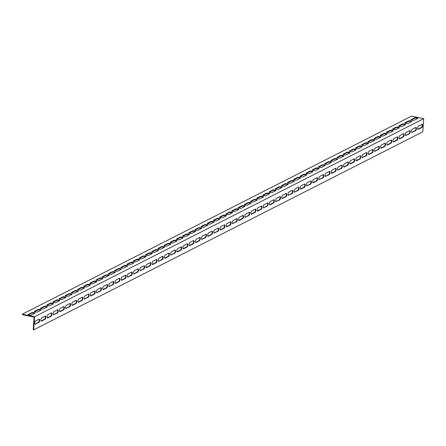 <?xml version="1.0" encoding="UTF-8"?>
<svg xmlns="http://www.w3.org/2000/svg" width="446" height="446" viewBox="0 0 446 446"><rect width="100%" height="100%" fill="white"/><g stroke="black" fill="none" stroke-linecap="round" stroke-linejoin="round"><path stroke-width="0.67" d="M34.035 317.781L34.08 317.128L22.3 314.675L22.333 314.185L411.463 116.144L423.7 118.692L422.802 131.815L33.673 329.856L33.216 329.761L34.035 317.781M41.578 321.081L41.138 320.992L44.516 319.258A1.717 0.714 101.8 0 0 45.325 317.775A1.717 0.714 101.8 0 0 45.185 316.08A1.717 0.714 -78.2 0 1 45.436 316.03A1.717 0.714 -78.2 0 1 45.832 317.585A1.717 0.714 -78.2 0 1 44.974 319.353L41.578 321.081A1.717 0.714 -78.2 0 1 41.339 321.126A1.717 0.714 -78.2 0 1 40.943 319.57A1.717 0.714 -78.2 0 1 41.801 317.803L45.197 316.075M53.933 314.798A1.717 0.714 -78.2 0 1 53.693 314.837A1.717 0.714 -78.2 0 1 53.297 313.282A1.717 0.714 -78.2 0 1 54.156 311.514L57.551 309.786A1.717 0.714 -78.2 0 1 57.79 309.747A1.717 0.714 -78.2 0 1 58.186 311.302A1.717 0.714 -78.2 0 1 57.328 313.07L53.492 314.703L56.871 312.969A1.717 0.714 101.8 0 0 57.673 311.486A1.717 0.714 101.8 0 0 57.54 309.792M66.287 308.509A1.717 0.714 -78.2 0 1 66.047 308.548A1.717 0.714 -78.2 0 1 65.651 306.993A1.717 0.714 -78.2 0 1 66.51 305.226L69.905 303.497A1.717 0.714 -78.2 0 1 70.145 303.458A1.717 0.714 -78.2 0 1 70.535 305.014A1.717 0.714 -78.2 0 1 69.682 306.781L65.846 308.42L69.225 306.686A1.717 0.714 101.8 0 0 70.028 305.203A1.717 0.714 101.8 0 0 69.894 303.503M78.189 302.12L81.573 300.398A1.717 0.714 101.8 0 0 82.382 298.915A1.717 0.714 101.8 0 0 82.248 297.214A1.717 0.714 -78.2 0 1 82.499 297.17A1.717 0.714 -78.2 0 1 82.889 298.725A1.717 0.714 -78.2 0 1 82.036 300.493L78.635 302.221A1.717 0.714 -78.2 0 1 78.401 302.26A1.717 0.714 -78.2 0 1 78.005 300.704A1.717 0.714 -78.2 0 1 78.864 298.943L82.259 297.209M90.99 295.938L90.549 295.843L93.928 294.109A1.717 0.714 101.8 0 0 94.736 292.626A1.717 0.714 101.8 0 0 94.602 290.931A1.717 0.714 -78.2 0 1 94.847 290.887A1.717 0.714 -78.2 0 1 95.243 292.442A1.717 0.714 -78.2 0 1 94.39 294.204L90.99 295.938A1.717 0.714 -78.2 0 1 90.755 295.977A1.717 0.714 -78.2 0 1 90.36 294.421A1.717 0.714 -78.2 0 1 91.213 292.654L94.613 290.926M102.898 289.549L106.282 287.826A1.717 0.714 101.8 0 0 107.09 286.338A1.717 0.714 101.8 0 0 106.956 284.643A1.717 0.714 -78.2 0 1 107.202 284.598A1.717 0.714 -78.2 0 1 107.597 286.154A1.717 0.714 -78.2 0 1 106.739 287.921L103.344 289.649A1.717 0.714 -78.2 0 1 103.104 289.688A1.717 0.714 -78.2 0 1 102.714 288.133A1.717 0.714 -78.2 0 1 103.567 286.365L106.968 284.637M115.698 283.361L115.258 283.271L118.636 281.538A1.717 0.714 101.8 0 0 119.444 280.055A1.717 0.714 101.8 0 0 119.305 278.354A1.717 0.714 -78.2 0 1 119.556 278.31A1.717 0.714 -78.2 0 1 119.952 279.865A1.717 0.714 -78.2 0 1 119.093 281.632L115.698 283.361A1.717 0.714 -78.2 0 1 115.458 283.4A1.717 0.714 -78.2 0 1 115.062 281.844A1.717 0.714 -78.2 0 1 115.921 280.077L119.316 278.349M127.601 276.972L130.99 275.249A1.717 0.714 101.8 0 0 131.799 273.766A1.717 0.714 101.8 0 0 131.659 272.071M140.406 270.789A1.717 0.714 -78.2 0 1 140.167 270.828A1.717 0.714 -78.2 0 1 139.771 269.272A1.717 0.714 -78.2 0 1 140.629 267.505L144.025 265.777A1.717 0.714 -78.2 0 1 144.264 265.738A1.717 0.714 -78.2 0 1 144.66 267.293A1.717 0.714 -78.2 0 1 143.802 269.061L139.966 270.694L143.344 268.96A1.717 0.714 101.8 0 0 144.147 267.477A1.717 0.714 101.8 0 0 144.013 265.783M152.309 264.4L155.693 262.677A1.717 0.714 101.8 0 0 156.501 261.194A1.717 0.714 101.8 0 0 156.368 259.494A1.717 0.714 -78.2 0 1 156.618 259.449A1.717 0.714 -78.2 0 1 157.009 261.005A1.717 0.714 -78.2 0 1 156.156 262.772L152.755 264.5A1.717 0.714 -78.2 0 1 152.521 264.539A1.717 0.714 -78.2 0 1 152.125 262.984A1.717 0.714 -78.2 0 1 152.984 261.217L156.379 259.488M165.109 258.212L164.669 258.123L168.047 256.389A1.717 0.714 101.8 0 0 168.856 254.906A1.717 0.714 101.8 0 0 168.722 253.211A1.717 0.714 -78.2 0 1 168.967 253.161A1.717 0.714 -78.2 0 1 169.363 254.716A1.717 0.714 -78.2 0 1 168.51 256.483L165.109 258.212A1.717 0.714 -78.2 0 1 164.875 258.256A1.717 0.714 -78.2 0 1 164.479 256.695A1.717 0.714 -78.2 0 1 165.332 254.934L168.733 253.205M177.017 251.823L180.401 250.1A1.717 0.714 101.8 0 0 181.21 248.617A1.717 0.714 101.8 0 0 181.076 246.922A1.717 0.714 -78.2 0 1 181.321 246.878A1.717 0.714 -78.2 0 1 181.717 248.433A1.717 0.714 -78.2 0 1 180.859 250.195L177.463 251.929A1.717 0.714 -78.2 0 1 177.224 251.968A1.717 0.714 -78.2 0 1 176.833 250.412A1.717 0.714 -78.2 0 1 177.686 248.645L181.087 246.917M189.818 245.64A1.717 0.714 -78.2 0 1 189.578 245.679A1.717 0.714 -78.2 0 1 189.188 244.124A1.717 0.714 -78.2 0 1 190.041 242.356L193.436 240.628A1.717 0.714 -78.2 0 1 193.675 240.589A1.717 0.714 -78.2 0 1 194.071 242.145A1.717 0.714 -78.2 0 1 193.213 243.912L189.818 245.64L189.377 245.545L192.756 243.817A1.717 0.714 101.8 0 0 193.564 242.329A1.717 0.714 101.8 0 0 193.425 240.634M202.172 239.351A1.717 0.714 -78.2 0 1 201.932 239.39A1.717 0.714 -78.2 0 1 201.536 237.835A1.717 0.714 -78.2 0 1 202.395 236.073L205.79 234.34A1.717 0.714 -78.2 0 1 206.03 234.301A1.717 0.714 -78.2 0 1 206.426 235.856A1.717 0.714 -78.2 0 1 205.567 237.623L201.731 239.262L205.11 237.528A1.717 0.714 101.8 0 0 205.918 236.045A1.717 0.714 101.8 0 0 205.779 234.345M214.074 232.963L217.464 231.24A1.717 0.714 101.8 0 0 218.267 229.757A1.717 0.714 101.8 0 0 218.133 228.062M226.875 226.78L226.44 226.685L229.818 224.957A1.717 0.714 101.8 0 0 230.621 223.468A1.717 0.714 101.8 0 0 230.487 221.774A1.717 0.714 -78.2 0 1 230.738 221.729A1.717 0.714 -78.2 0 1 231.128 223.284A1.717 0.714 -78.2 0 1 230.275 225.052L226.875 226.78A1.717 0.714 -78.2 0 1 226.64 226.819A1.717 0.714 -78.2 0 1 226.245 225.263A1.717 0.714 -78.2 0 1 227.103 223.496L230.498 221.768M238.783 220.391L242.167 218.668A1.717 0.714 101.8 0 0 242.975 217.185A1.717 0.714 101.8 0 0 242.841 215.485A1.717 0.714 -78.2 0 1 243.092 215.44A1.717 0.714 -78.2 0 1 243.483 216.996A1.717 0.714 -78.2 0 1 242.63 218.763L239.229 220.491A1.717 0.714 -78.2 0 1 238.995 220.53A1.717 0.714 -78.2 0 1 238.599 218.975A1.717 0.714 -78.2 0 1 239.452 217.208L242.853 215.479M251.137 214.102L254.521 212.38A1.717 0.714 101.8 0 0 255.329 210.897A1.717 0.714 101.8 0 0 255.196 209.202A1.717 0.714 -78.2 0 1 255.441 209.152A1.717 0.714 -78.2 0 1 255.837 210.707A1.717 0.714 -78.2 0 1 254.984 212.474L251.583 214.203A1.717 0.714 -78.2 0 1 251.343 214.247A1.717 0.714 -78.2 0 1 250.953 212.692A1.717 0.714 -78.2 0 1 251.806 210.925L255.207 209.196M263.491 207.819L266.875 206.091A1.717 0.714 101.8 0 0 267.684 204.608A1.717 0.714 101.8 0 0 267.55 202.913M276.291 201.631A1.717 0.714 -78.2 0 1 276.052 201.67A1.717 0.714 -78.2 0 1 275.656 200.115A1.717 0.714 -78.2 0 1 276.514 198.347L279.91 196.619A1.717 0.714 -78.2 0 1 280.149 196.58A1.717 0.714 -78.2 0 1 280.545 198.135A1.717 0.714 -78.2 0 1 279.687 199.903L275.851 201.542L279.229 199.808A1.717 0.714 101.8 0 0 280.038 198.325A1.717 0.714 101.8 0 0 279.898 196.625M288.194 195.242L291.584 193.519A1.717 0.714 101.8 0 0 292.386 192.036A1.717 0.714 101.8 0 0 292.253 190.336M301 189.059L300.559 188.965L303.938 187.231A1.717 0.714 101.8 0 0 304.741 185.748A1.717 0.714 101.8 0 0 304.607 184.053A1.717 0.714 -78.2 0 1 304.858 184.008A1.717 0.714 -78.2 0 1 305.248 185.564A1.717 0.714 -78.2 0 1 304.395 187.326L301 189.059A1.717 0.714 -78.2 0 1 300.76 189.098A1.717 0.714 -78.2 0 1 300.364 187.543A1.717 0.714 -78.2 0 1 301.223 185.776L304.618 184.047M313.348 182.771L312.908 182.676L316.286 180.948A1.717 0.714 101.8 0 0 317.095 179.459A1.717 0.714 101.8 0 0 316.961 177.764A1.717 0.714 -78.2 0 1 317.212 177.72A1.717 0.714 -78.2 0 1 317.602 179.275A1.717 0.714 -78.2 0 1 316.749 181.043L313.348 182.771A1.717 0.714 -78.2 0 1 313.114 182.81A1.717 0.714 -78.2 0 1 312.718 181.254A1.717 0.714 -78.2 0 1 313.577 179.487L316.972 177.759M325.257 176.382L328.641 174.659A1.717 0.714 101.8 0 0 329.449 173.176A1.717 0.714 101.8 0 0 329.315 171.476M338.057 170.194A1.717 0.714 -78.2 0 1 337.817 170.238A1.717 0.714 -78.2 0 1 337.427 168.683A1.717 0.714 -78.2 0 1 338.28 166.915L341.681 165.187A1.717 0.714 -78.2 0 1 341.915 165.143A1.717 0.714 -78.2 0 1 342.311 166.704A1.717 0.714 -78.2 0 1 341.452 168.465L337.616 170.104L340.995 168.371A1.717 0.714 101.8 0 0 341.803 166.888A1.717 0.714 101.8 0 0 341.669 165.193M350.411 163.911A1.717 0.714 -78.2 0 1 350.171 163.95A1.717 0.714 -78.2 0 1 349.775 162.394A1.717 0.714 -78.2 0 1 350.634 160.627L354.029 158.899A1.717 0.714 -78.2 0 1 354.269 158.86A1.717 0.714 -78.2 0 1 354.665 160.415A1.717 0.714 -78.2 0 1 353.806 162.182L350.411 163.911L349.971 163.816L353.349 162.088A1.717 0.714 101.8 0 0 354.157 160.599A1.717 0.714 101.8 0 0 354.018 158.904M362.765 157.622A1.717 0.714 -78.2 0 1 362.526 157.661A1.717 0.714 -78.2 0 1 362.13 156.106A1.717 0.714 -78.2 0 1 362.988 154.338L366.383 152.61A1.717 0.714 -78.2 0 1 366.623 152.571A1.717 0.714 -78.2 0 1 367.019 154.126A1.717 0.714 -78.2 0 1 366.16 155.894L362.325 157.533L365.703 155.799A1.717 0.714 101.8 0 0 366.506 154.316A1.717 0.714 101.8 0 0 366.372 152.616M374.668 151.233L378.057 149.51A1.717 0.714 101.8 0 0 378.86 148.027A1.717 0.714 101.8 0 0 378.726 146.333M387.468 145.05L387.028 144.956L390.406 143.222A1.717 0.714 101.8 0 0 391.214 141.739A1.717 0.714 101.8 0 0 391.081 140.044A1.717 0.714 -78.2 0 1 391.332 139.999A1.717 0.714 -78.2 0 1 391.722 141.555A1.717 0.714 -78.2 0 1 390.869 143.322L387.468 145.05A1.717 0.714 -78.2 0 1 387.234 145.089A1.717 0.714 -78.2 0 1 386.838 143.534A1.717 0.714 -78.2 0 1 387.697 141.767L391.092 140.038M399.376 138.661L402.76 136.939A1.717 0.714 101.8 0 0 403.569 135.456A1.717 0.714 101.8 0 0 403.435 133.755A1.717 0.714 -78.2 0 1 403.68 133.711A1.717 0.714 -78.2 0 1 404.076 135.266A1.717 0.714 -78.2 0 1 403.223 137.034L399.822 138.762A1.717 0.714 -78.2 0 1 399.588 138.801A1.717 0.714 -78.2 0 1 399.192 137.245A1.717 0.714 -78.2 0 1 400.045 135.478L403.446 133.75M412.176 132.473A1.717 0.714 -78.2 0 1 411.937 132.512A1.717 0.714 -78.2 0 1 411.547 130.957A1.717 0.714 -78.2 0 1 412.399 129.195L415.8 127.461A1.717 0.714 -78.2 0 1 416.034 127.422A1.717 0.714 -78.2 0 1 416.43 128.978A1.717 0.714 -78.2 0 1 415.572 130.745L411.736 132.384L415.115 130.65A1.717 0.714 101.8 0 0 415.923 129.167A1.717 0.714 101.8 0 0 415.789 127.467M418.354 129.329L417.913 129.24L421.292 127.506A1.717 0.714 101.8 0 0 422.1 126.023A1.717 0.714 101.8 0 0 421.966 124.328A1.717 0.714 -78.2 0 1 422.211 124.278A1.717 0.714 -78.2 0 1 422.607 125.833A1.717 0.714 -78.2 0 1 421.749 127.601L418.354 129.329A1.717 0.714 -78.2 0 1 418.114 129.373A1.717 0.714 -78.2 0 1 417.724 127.818A1.717 0.714 -78.2 0 1 418.577 126.051L421.977 124.323M405.999 135.617A1.717 0.714 -78.2 0 1 405.765 135.656A1.717 0.714 -78.2 0 1 405.369 134.101A1.717 0.714 -78.2 0 1 406.222 132.334L409.623 130.606A1.717 0.714 -78.2 0 1 409.857 130.566A1.717 0.714 -78.2 0 1 410.253 132.122A1.717 0.714 -78.2 0 1 409.4 133.889L405.559 135.528L408.937 133.794A1.717 0.714 101.8 0 0 409.746 132.311A1.717 0.714 101.8 0 0 409.612 130.611M393.645 141.906A1.717 0.714 -78.2 0 1 393.411 141.945A1.717 0.714 -78.2 0 1 393.015 140.39A1.717 0.714 -78.2 0 1 393.868 138.622L397.269 136.894A1.717 0.714 -78.2 0 1 397.509 136.855A1.717 0.714 -78.2 0 1 397.899 138.411A1.717 0.714 -78.2 0 1 397.046 140.178L393.645 141.906L393.205 141.811L396.583 140.083A1.717 0.714 101.8 0 0 397.392 138.594A1.717 0.714 101.8 0 0 397.258 136.9M381.297 148.195A1.717 0.714 -78.2 0 1 381.057 148.234A1.717 0.714 -78.2 0 1 380.661 146.678A1.717 0.714 -78.2 0 1 381.52 144.911L384.915 143.183A1.717 0.714 -78.2 0 1 385.154 143.144A1.717 0.714 -78.2 0 1 385.545 144.699A1.717 0.714 -78.2 0 1 384.692 146.461L381.297 148.195L380.856 148.1L384.235 146.366A1.717 0.714 101.8 0 0 385.037 144.883A1.717 0.714 101.8 0 0 384.904 143.188M368.491 154.377L371.88 152.655A1.717 0.714 101.8 0 0 372.683 151.172A1.717 0.714 101.8 0 0 372.549 149.471A1.717 0.714 -78.2 0 1 372.8 149.427A1.717 0.714 -78.2 0 1 373.196 150.982A1.717 0.714 -78.2 0 1 372.338 152.749L368.942 154.478A1.717 0.714 -78.2 0 1 368.703 154.517A1.717 0.714 -78.2 0 1 368.307 152.961A1.717 0.714 -78.2 0 1 369.165 151.2L372.561 149.466M356.137 160.666L359.526 158.943A1.717 0.714 101.8 0 0 360.335 157.455A1.717 0.714 101.8 0 0 360.195 155.76A1.717 0.714 -78.2 0 1 360.446 155.715A1.717 0.714 -78.2 0 1 360.842 157.271A1.717 0.714 -78.2 0 1 359.983 159.038L356.588 160.766A1.717 0.714 -78.2 0 1 356.348 160.805A1.717 0.714 -78.2 0 1 355.953 159.25A1.717 0.714 -78.2 0 1 356.811 157.483L360.206 155.754M343.788 166.949L347.172 165.226A1.717 0.714 101.8 0 0 347.98 163.743A1.717 0.714 101.8 0 0 347.841 162.049A1.717 0.714 -78.2 0 1 348.092 162.004A1.717 0.714 -78.2 0 1 348.488 163.559A1.717 0.714 -78.2 0 1 347.629 165.327L344.234 167.055A1.717 0.714 -78.2 0 1 343.994 167.094A1.717 0.714 -78.2 0 1 343.604 165.538A1.717 0.714 -78.2 0 1 344.457 163.771L347.852 162.043M331.88 173.338L331.439 173.249L334.818 171.515A1.717 0.714 101.8 0 0 335.626 170.032A1.717 0.714 101.8 0 0 335.492 168.337A1.717 0.714 -78.2 0 1 335.738 168.287A1.717 0.714 -78.2 0 1 336.133 169.842A1.717 0.714 -78.2 0 1 335.28 171.61L331.88 173.338A1.717 0.714 -78.2 0 1 331.64 173.382A1.717 0.714 -78.2 0 1 331.25 171.827A1.717 0.714 -78.2 0 1 332.103 170.06L335.503 168.332M319.08 179.526L322.464 177.803A1.717 0.714 101.8 0 0 323.272 176.321A1.717 0.714 101.8 0 0 323.138 174.62M307.171 185.915A1.717 0.714 -78.2 0 1 306.937 185.954A1.717 0.714 -78.2 0 1 306.541 184.399A1.717 0.714 -78.2 0 1 307.4 182.631L310.795 180.903A1.717 0.714 -78.2 0 1 311.035 180.864A1.717 0.714 -78.2 0 1 311.425 182.42A1.717 0.714 -78.2 0 1 310.572 184.187L306.737 185.82L310.115 184.087A1.717 0.714 101.8 0 0 310.918 182.604A1.717 0.714 101.8 0 0 310.784 180.909M294.371 192.098L297.761 190.375A1.717 0.714 101.8 0 0 298.564 188.892A1.717 0.714 101.8 0 0 298.43 187.197M282.017 198.386L285.407 196.664A1.717 0.714 101.8 0 0 286.215 195.181A1.717 0.714 101.8 0 0 286.076 193.48A1.717 0.714 -78.2 0 1 286.326 193.436A1.717 0.714 -78.2 0 1 286.722 194.991A1.717 0.714 -78.2 0 1 285.864 196.758L282.469 198.487A1.717 0.714 -78.2 0 1 282.229 198.526A1.717 0.714 -78.2 0 1 281.833 196.97A1.717 0.714 -78.2 0 1 282.692 195.203L286.087 193.475M270.114 204.775A1.717 0.714 -78.2 0 1 269.875 204.814A1.717 0.714 -78.2 0 1 269.484 203.259A1.717 0.714 -78.2 0 1 270.337 201.492L273.733 199.763A1.717 0.714 -78.2 0 1 273.972 199.724A1.717 0.714 -78.2 0 1 274.368 201.28A1.717 0.714 -78.2 0 1 273.51 203.047L270.114 204.775L269.674 204.681L273.052 202.952A1.717 0.714 101.8 0 0 273.861 201.464A1.717 0.714 101.8 0 0 273.721 199.769M257.76 211.064L257.32 210.969L260.698 209.235A1.717 0.714 101.8 0 0 261.507 207.752A1.717 0.714 101.8 0 0 261.373 206.058A1.717 0.714 -78.2 0 1 261.618 206.013A1.717 0.714 -78.2 0 1 262.014 207.568A1.717 0.714 -78.2 0 1 261.155 209.33L257.76 211.064A1.717 0.714 -78.2 0 1 257.52 211.103A1.717 0.714 -78.2 0 1 257.13 209.548A1.717 0.714 -78.2 0 1 257.983 207.78L261.384 206.052M245.406 217.347A1.717 0.714 -78.2 0 1 245.172 217.386A1.717 0.714 -78.2 0 1 244.776 215.831A1.717 0.714 -78.2 0 1 245.629 214.069L249.03 212.335A1.717 0.714 -78.2 0 1 249.264 212.296A1.717 0.714 -78.2 0 1 249.66 213.851A1.717 0.714 -78.2 0 1 248.807 215.619L244.965 217.258L248.344 215.524A1.717 0.714 101.8 0 0 249.152 214.041A1.717 0.714 101.8 0 0 249.019 212.341M232.606 223.535L235.99 221.813A1.717 0.714 101.8 0 0 236.798 220.33A1.717 0.714 101.8 0 0 236.664 218.629M220.252 229.824L223.641 228.096A1.717 0.714 101.8 0 0 224.444 226.613A1.717 0.714 101.8 0 0 224.31 224.918A1.717 0.714 -78.2 0 1 224.561 224.873A1.717 0.714 -78.2 0 1 224.951 226.429A1.717 0.714 -78.2 0 1 224.098 228.196L220.703 229.924A1.717 0.714 -78.2 0 1 220.463 229.963A1.717 0.714 -78.2 0 1 220.068 228.408A1.717 0.714 -78.2 0 1 220.926 226.64L224.321 224.912M207.897 236.107L211.287 234.384A1.717 0.714 101.8 0 0 212.09 232.901A1.717 0.714 101.8 0 0 211.956 231.206A1.717 0.714 -78.2 0 1 212.207 231.156A1.717 0.714 -78.2 0 1 212.603 232.712A1.717 0.714 -78.2 0 1 211.744 234.479L208.349 236.207A1.717 0.714 -78.2 0 1 208.109 236.252A1.717 0.714 -78.2 0 1 207.713 234.696A1.717 0.714 -78.2 0 1 208.572 232.929L211.967 231.201M195.995 242.496L195.554 242.407L198.933 240.673A1.717 0.714 101.8 0 0 199.741 239.19A1.717 0.714 101.8 0 0 199.602 237.489A1.717 0.714 -78.2 0 1 199.853 237.445A1.717 0.714 -78.2 0 1 200.248 239A1.717 0.714 -78.2 0 1 199.39 240.768L195.995 242.496A1.717 0.714 -78.2 0 1 195.755 242.535A1.717 0.714 -78.2 0 1 195.359 240.979A1.717 0.714 -78.2 0 1 196.218 239.212L199.613 237.484M183.195 248.684L186.579 246.961A1.717 0.714 101.8 0 0 187.387 245.473A1.717 0.714 101.8 0 0 187.253 243.778A1.717 0.714 -78.2 0 1 187.498 243.733A1.717 0.714 -78.2 0 1 187.894 245.289A1.717 0.714 -78.2 0 1 187.036 247.056L183.64 248.784A1.717 0.714 -78.2 0 1 183.401 248.823A1.717 0.714 -78.2 0 1 183.011 247.268A1.717 0.714 -78.2 0 1 183.864 245.501L187.264 243.772M171.286 255.067A1.717 0.714 -78.2 0 1 171.052 255.112A1.717 0.714 -78.2 0 1 170.656 253.557A1.717 0.714 -78.2 0 1 171.509 251.789L174.91 250.061A1.717 0.714 -78.2 0 1 175.144 250.016A1.717 0.714 -78.2 0 1 175.54 251.572A1.717 0.714 -78.2 0 1 174.687 253.339L170.846 254.978L174.224 253.244A1.717 0.714 101.8 0 0 175.033 251.761A1.717 0.714 101.8 0 0 174.899 250.067M158.486 261.256L161.87 259.533A1.717 0.714 101.8 0 0 162.679 258.05A1.717 0.714 101.8 0 0 162.545 256.35M146.132 267.544L149.522 265.822A1.717 0.714 101.8 0 0 150.324 264.333A1.717 0.714 101.8 0 0 150.19 262.638A1.717 0.714 -78.2 0 1 150.441 262.594A1.717 0.714 -78.2 0 1 150.832 264.149A1.717 0.714 -78.2 0 1 149.979 265.916L146.583 267.645A1.717 0.714 -78.2 0 1 146.344 267.684A1.717 0.714 -78.2 0 1 145.948 266.128A1.717 0.714 -78.2 0 1 146.806 264.361L150.202 262.633M133.778 273.827L137.167 272.105A1.717 0.714 101.8 0 0 137.97 270.622A1.717 0.714 101.8 0 0 137.836 268.927M121.875 280.216L121.435 280.127L124.813 278.393A1.717 0.714 101.8 0 0 125.621 276.91A1.717 0.714 101.8 0 0 125.482 275.21A1.717 0.714 -78.2 0 1 125.733 275.165A1.717 0.714 -78.2 0 1 126.129 276.721A1.717 0.714 -78.2 0 1 125.27 278.488L121.875 280.216A1.717 0.714 -78.2 0 1 121.635 280.255A1.717 0.714 -78.2 0 1 121.24 278.7A1.717 0.714 -78.2 0 1 122.098 276.938L125.493 275.204M109.521 286.505A1.717 0.714 -78.2 0 1 109.281 286.544A1.717 0.714 -78.2 0 1 108.891 284.988A1.717 0.714 -78.2 0 1 109.744 283.221L113.139 281.493A1.717 0.714 -78.2 0 1 113.379 281.454A1.717 0.714 -78.2 0 1 113.775 283.009A1.717 0.714 -78.2 0 1 112.916 284.777L109.08 286.416L112.459 284.682A1.717 0.714 101.8 0 0 113.267 283.199A1.717 0.714 101.8 0 0 113.133 281.498M97.167 292.793A1.717 0.714 -78.2 0 1 96.927 292.832A1.717 0.714 -78.2 0 1 96.537 291.277A1.717 0.714 -78.2 0 1 97.39 289.51L100.79 287.782A1.717 0.714 -78.2 0 1 101.025 287.742A1.717 0.714 -78.2 0 1 101.42 289.298A1.717 0.714 -78.2 0 1 100.567 291.065L96.726 292.699L100.105 290.965A1.717 0.714 101.8 0 0 100.913 289.482A1.717 0.714 101.8 0 0 100.779 287.787M84.812 299.076A1.717 0.714 -78.2 0 1 84.578 299.121A1.717 0.714 -78.2 0 1 84.183 297.566A1.717 0.714 -78.2 0 1 85.035 295.798L88.436 294.07A1.717 0.714 -78.2 0 1 88.67 294.025A1.717 0.714 -78.2 0 1 89.066 295.581A1.717 0.714 -78.2 0 1 88.213 297.348L84.372 298.987L87.751 297.253A1.717 0.714 101.8 0 0 88.559 295.77A1.717 0.714 101.8 0 0 88.425 294.076M72.012 305.265L75.402 303.542A1.717 0.714 101.8 0 0 76.205 302.059A1.717 0.714 101.8 0 0 76.071 300.359A1.717 0.714 -78.2 0 1 76.322 300.314A1.717 0.714 -78.2 0 1 76.712 301.87A1.717 0.714 -78.2 0 1 75.859 303.637L72.458 305.365A1.717 0.714 -78.2 0 1 72.224 305.404A1.717 0.714 -78.2 0 1 71.828 303.849A1.717 0.714 -78.2 0 1 72.687 302.081L76.082 300.353M59.658 311.553L63.048 309.831A1.717 0.714 101.8 0 0 63.85 308.342A1.717 0.714 101.8 0 0 63.717 306.647A1.717 0.714 -78.2 0 1 63.968 306.603A1.717 0.714 -78.2 0 1 64.363 308.158A1.717 0.714 -78.2 0 1 63.505 309.925L60.11 311.654A1.717 0.714 -78.2 0 1 59.87 311.693A1.717 0.714 -78.2 0 1 59.474 310.137A1.717 0.714 -78.2 0 1 60.333 308.37L63.728 306.642M47.304 317.836L50.693 316.114A1.717 0.714 101.8 0 0 51.502 314.631A1.717 0.714 101.8 0 0 51.362 312.936A1.717 0.714 -78.2 0 1 51.613 312.891A1.717 0.714 -78.2 0 1 52.009 314.447A1.717 0.714 -78.2 0 1 51.151 316.208L47.755 317.942A1.717 0.714 -78.2 0 1 47.516 317.981A1.717 0.714 -78.2 0 1 47.12 316.426A1.717 0.714 -78.2 0 1 47.978 314.659L51.374 312.93M35.401 324.225A1.717 0.714 -78.2 0 1 35.162 324.264A1.717 0.714 -78.2 0 1 34.771 322.709A1.717 0.714 -78.2 0 1 35.624 320.947L39.019 319.213A1.717 0.714 -78.2 0 1 39.259 319.174A1.717 0.714 -78.2 0 1 39.655 320.73A1.717 0.714 -78.2 0 1 38.796 322.497L34.961 324.136L38.339 322.402A1.717 0.714 101.8 0 0 39.148 320.919A1.717 0.714 101.8 0 0 39.008 319.219M40.887 310.226A1.717 0.491 3.9 0 0 39.354 309.87A1.717 0.491 3.9 0 0 37.854 310.048L34.515 311.748M53.236 303.938A1.717 0.491 3.9 0 0 51.708 303.587A1.717 0.491 3.9 0 0 50.208 303.765L46.869 305.46M65.59 297.649A1.717 0.491 3.9 0 0 64.062 297.298A1.717 0.491 3.9 0 0 62.557 297.476L59.223 299.177M77.944 291.366A1.717 0.491 3.9 0 0 76.411 291.009A1.717 0.491 3.9 0 0 74.911 291.188L71.577 292.888M90.298 285.078A1.717 0.491 3.9 0 0 88.765 284.726A1.717 0.491 3.9 0 0 87.265 284.905L83.926 286.6M102.652 278.789A1.717 0.491 3.9 0 0 101.119 278.438A1.717 0.491 3.9 0 0 99.62 278.616L96.28 280.311M115.007 272.506A1.717 0.491 3.9 0 0 113.474 272.149A1.717 0.491 3.9 0 0 111.974 272.328L108.634 274.028M127.361 266.217A1.717 0.491 3.9 0 0 125.828 265.866A1.717 0.491 3.9 0 0 124.328 266.039L120.989 267.739M139.709 259.929A1.717 0.491 3.9 0 0 138.182 259.578A1.717 0.491 3.9 0 0 136.677 259.756L133.343 261.451M152.064 253.64A1.717 0.491 3.9 0 0 150.531 253.289A1.717 0.491 3.9 0 0 149.031 253.467L145.697 255.168M164.418 247.357A1.717 0.491 3.9 0 0 162.885 247A1.717 0.491 3.9 0 0 161.385 247.179L158.051 248.879M176.772 241.069A1.717 0.491 3.9 0 0 175.239 240.717A1.717 0.491 3.9 0 0 173.739 240.896L170.4 242.591M189.126 234.78A1.717 0.491 3.9 0 0 187.593 234.429A1.717 0.491 3.9 0 0 186.094 234.607L182.754 236.308M201.48 228.497A1.717 0.491 3.9 0 0 199.947 228.14A1.717 0.491 3.9 0 0 198.448 228.319L195.108 230.019M213.829 222.208A1.717 0.491 3.9 0 0 212.302 221.857A1.717 0.491 3.9 0 0 210.796 222.03L207.462 223.73M226.183 215.92A1.717 0.491 3.9 0 0 224.656 215.569A1.717 0.491 3.9 0 0 223.151 215.747L219.817 217.442M238.538 209.631A1.717 0.491 3.9 0 0 237.004 209.28A1.717 0.491 3.9 0 0 235.505 209.458L232.171 211.159M250.892 203.348A1.717 0.491 3.9 0 0 249.359 202.997A1.717 0.491 3.9 0 0 247.859 203.17L244.52 204.87M263.246 197.06A1.717 0.491 3.9 0 0 261.713 196.708A1.717 0.491 3.9 0 0 260.213 196.887L256.874 198.582M275.6 190.771A1.717 0.491 3.9 0 0 274.067 190.42A1.717 0.491 3.9 0 0 272.567 190.598L269.228 192.298M287.949 184.488A1.717 0.491 3.9 0 0 286.421 184.131A1.717 0.491 3.9 0 0 284.922 184.31L281.582 186.01M300.303 178.199A1.717 0.491 3.9 0 0 298.775 177.848A1.717 0.491 3.9 0 0 297.27 178.026L293.936 179.721M312.657 171.911A1.717 0.491 3.9 0 0 311.124 171.559A1.717 0.491 3.9 0 0 309.624 171.738L306.291 173.433M325.011 165.628A1.717 0.491 3.9 0 0 323.478 165.271A1.717 0.491 3.9 0 0 321.979 165.449L318.639 167.15M337.366 159.339A1.717 0.491 3.9 0 0 335.832 158.988A1.717 0.491 3.9 0 0 334.333 159.161L330.993 160.861M349.72 153.05A1.717 0.491 3.9 0 0 348.187 152.699A1.717 0.491 3.9 0 0 346.687 152.878L343.348 154.572M362.074 146.762A1.717 0.491 3.9 0 0 360.541 146.411A1.717 0.491 3.9 0 0 359.041 146.589L355.702 148.289M374.423 140.479A1.717 0.491 3.9 0 0 372.895 140.122A1.717 0.491 3.9 0 0 371.39 140.3L368.056 142.001M386.777 134.19A1.717 0.491 3.9 0 0 385.244 133.839A1.717 0.491 3.9 0 0 383.744 134.017L380.41 135.712M399.131 127.902A1.717 0.491 3.9 0 0 397.598 127.55A1.717 0.491 3.9 0 0 396.098 127.729L392.764 129.429M411.485 121.619A1.717 0.491 3.9 0 0 409.952 121.262A1.717 0.491 3.9 0 0 408.452 121.44L405.113 123.141M417.662 118.474A1.717 0.491 3.9 0 0 416.129 118.123A1.717 0.491 3.9 0 0 414.629 118.296L411.29 119.996M405.308 124.757A1.717 0.491 3.9 0 0 403.775 124.406A1.717 0.491 3.9 0 0 402.275 124.585L398.936 126.285M392.954 131.046A1.717 0.491 3.9 0 0 391.421 130.695A1.717 0.491 3.9 0 0 389.921 130.873L386.587 132.568M380.6 137.335A1.717 0.491 3.9 0 0 379.072 136.983A1.717 0.491 3.9 0 0 377.567 137.156L374.233 138.857M368.245 143.623A1.717 0.491 3.9 0 0 366.718 143.266A1.717 0.491 3.9 0 0 365.213 143.445L361.879 145.145M355.897 149.906A1.717 0.491 3.9 0 0 354.364 149.555A1.717 0.491 3.9 0 0 352.864 149.733L349.525 151.434M343.543 156.195A1.717 0.491 3.9 0 0 342.01 155.844A1.717 0.491 3.9 0 0 340.51 156.022L337.17 157.717M331.188 162.483A1.717 0.491 3.9 0 0 329.655 162.127A1.717 0.491 3.9 0 0 328.156 162.305L324.816 164.005M318.834 168.766A1.717 0.491 3.9 0 0 317.301 168.415A1.717 0.491 3.9 0 0 315.801 168.594L312.468 170.294M306.48 175.055A1.717 0.491 3.9 0 0 304.952 174.704A1.717 0.491 3.9 0 0 303.447 174.882L300.113 176.577M294.126 181.344A1.717 0.491 3.9 0 0 292.598 180.992A1.717 0.491 3.9 0 0 291.093 181.165L287.759 182.866M281.777 187.632A1.717 0.491 3.9 0 0 280.244 187.275A1.717 0.491 3.9 0 0 278.744 187.454L275.405 189.154M269.423 193.915A1.717 0.491 3.9 0 0 267.89 193.564A1.717 0.491 3.9 0 0 266.39 193.742L263.051 195.437M257.069 200.204A1.717 0.491 3.9 0 0 255.536 199.853A1.717 0.491 3.9 0 0 254.036 200.031L250.697 201.726M244.715 206.492A1.717 0.491 3.9 0 0 243.181 206.136A1.717 0.491 3.9 0 0 241.682 206.314L238.342 208.014M232.36 212.775A1.717 0.491 3.9 0 0 230.827 212.424A1.717 0.491 3.9 0 0 229.328 212.603L225.994 214.303M220.006 219.064A1.717 0.491 3.9 0 0 218.479 218.713A1.717 0.491 3.9 0 0 216.973 218.891L213.64 220.586M207.658 225.353A1.717 0.491 3.9 0 0 206.124 224.996A1.717 0.491 3.9 0 0 204.625 225.174L201.285 226.875M195.303 231.636A1.717 0.491 3.9 0 0 193.77 231.284A1.717 0.491 3.9 0 0 192.271 231.463L188.931 233.163M182.949 237.924A1.717 0.491 3.9 0 0 181.416 237.573A1.717 0.491 3.9 0 0 179.916 237.751L176.577 239.446M170.595 244.213A1.717 0.491 3.9 0 0 169.062 243.862A1.717 0.491 3.9 0 0 167.562 244.034L164.223 245.735M158.241 250.501A1.717 0.491 3.9 0 0 156.708 250.145A1.717 0.491 3.9 0 0 155.208 250.323L151.874 252.023M145.887 256.785A1.717 0.491 3.9 0 0 144.359 256.433A1.717 0.491 3.9 0 0 142.854 256.612L139.52 258.306M133.532 263.073A1.717 0.491 3.9 0 0 132.005 262.722A1.717 0.491 3.9 0 0 130.5 262.9L127.166 264.595M121.184 269.362A1.717 0.491 3.9 0 0 119.651 269.005A1.717 0.491 3.9 0 0 118.151 269.183L114.812 270.884M108.83 275.645A1.717 0.491 3.9 0 0 107.296 275.293A1.717 0.491 3.9 0 0 105.797 275.472L102.457 277.172M96.475 281.933A1.717 0.491 3.9 0 0 94.942 281.582A1.717 0.491 3.9 0 0 93.443 281.76L90.103 283.455M84.121 288.222A1.717 0.491 3.9 0 0 82.588 287.871A1.717 0.491 3.9 0 0 81.088 288.044L77.755 289.744M71.767 294.505A1.717 0.491 3.9 0 0 70.239 294.154A1.717 0.491 3.9 0 0 68.734 294.332L65.4 296.032M59.413 300.794A1.717 0.491 3.9 0 0 57.885 300.442A1.717 0.491 3.9 0 0 56.38 300.621L53.046 302.316M47.064 307.082A1.717 0.491 3.9 0 0 45.531 306.731A1.717 0.491 3.9 0 0 44.031 306.904L40.692 308.604M34.71 313.371A1.717 0.491 3.9 0 0 33.177 313.014A1.717 0.491 3.9 0 0 31.677 313.192L28.338 314.893M33.673 329.856L34.571 316.727L423.7 118.692M128.052 277.072A1.717 0.714 -78.2 0 1 127.812 277.117A1.717 0.714 -78.2 0 1 127.417 275.561A1.717 0.714 -78.2 0 1 128.275 273.794L131.67 272.066A1.717 0.714 -78.2 0 1 131.91 272.021A1.717 0.714 -78.2 0 1 132.306 273.576A1.717 0.714 -78.2 0 1 131.447 275.344L127.612 276.983M214.526 233.068A1.717 0.714 -78.2 0 1 214.286 233.107A1.717 0.714 -78.2 0 1 213.89 231.552A1.717 0.714 -78.2 0 1 214.749 229.785L218.144 228.057A1.717 0.714 -78.2 0 1 218.384 228.017A1.717 0.714 -78.2 0 1 218.78 229.573A1.717 0.714 -78.2 0 1 217.921 231.335L214.086 232.974M263.937 207.92A1.717 0.714 -78.2 0 1 263.697 207.959A1.717 0.714 -78.2 0 1 263.307 206.403A1.717 0.714 -78.2 0 1 264.16 204.636L267.561 202.908A1.717 0.714 -78.2 0 1 267.795 202.869A1.717 0.714 -78.2 0 1 268.191 204.424A1.717 0.714 -78.2 0 1 267.332 206.191L263.497 207.825M288.646 195.342A1.717 0.714 -78.2 0 1 288.406 195.381A1.717 0.714 -78.2 0 1 288.01 193.826A1.717 0.714 -78.2 0 1 288.869 192.064L292.264 190.33A1.717 0.714 -78.2 0 1 292.504 190.291A1.717 0.714 -78.2 0 1 292.899 191.847A1.717 0.714 -78.2 0 1 292.041 193.614L288.205 195.253M325.703 176.482A1.717 0.714 -78.2 0 1 325.468 176.521A1.717 0.714 -78.2 0 1 325.073 174.966A1.717 0.714 -78.2 0 1 325.926 173.204L329.326 171.47A1.717 0.714 -78.2 0 1 329.561 171.431A1.717 0.714 -78.2 0 1 329.956 172.987A1.717 0.714 -78.2 0 1 329.103 174.754L325.262 176.393M375.119 151.333A1.717 0.714 -78.2 0 1 374.88 151.378A1.717 0.714 -78.2 0 1 374.484 149.823A1.717 0.714 -78.2 0 1 375.342 148.055L378.738 146.327A1.717 0.714 -78.2 0 1 378.977 146.282A1.717 0.714 -78.2 0 1 379.373 147.838A1.717 0.714 -78.2 0 1 378.515 149.605L374.679 151.244M319.526 179.626A1.717 0.714 -78.2 0 1 319.291 179.666A1.717 0.714 -78.2 0 1 318.896 178.11A1.717 0.714 -78.2 0 1 319.749 176.343L323.149 174.615A1.717 0.714 -78.2 0 1 323.383 174.576A1.717 0.714 -78.2 0 1 323.779 176.131A1.717 0.714 -78.2 0 1 322.926 177.898L319.085 179.537M294.823 192.198A1.717 0.714 -78.2 0 1 294.583 192.243A1.717 0.714 -78.2 0 1 294.187 190.687A1.717 0.714 -78.2 0 1 295.046 188.92L298.441 187.192A1.717 0.714 -78.2 0 1 298.681 187.147A1.717 0.714 -78.2 0 1 299.076 188.703A1.717 0.714 -78.2 0 1 298.218 190.47L294.382 192.109M233.052 223.636A1.717 0.714 -78.2 0 1 232.818 223.675A1.717 0.714 -78.2 0 1 232.422 222.119A1.717 0.714 -78.2 0 1 233.28 220.352L236.675 218.624A1.717 0.714 -78.2 0 1 236.915 218.585A1.717 0.714 -78.2 0 1 237.305 220.14A1.717 0.714 -78.2 0 1 236.452 221.907L232.611 223.546M158.932 261.356A1.717 0.714 -78.2 0 1 158.698 261.395A1.717 0.714 -78.2 0 1 158.302 259.84A1.717 0.714 -78.2 0 1 159.161 258.072L162.556 256.344A1.717 0.714 -78.2 0 1 162.796 256.305A1.717 0.714 -78.2 0 1 163.186 257.86A1.717 0.714 -78.2 0 1 162.333 259.628L158.492 261.267M134.229 273.933A1.717 0.714 -78.2 0 1 133.99 273.972A1.717 0.714 -78.2 0 1 133.594 272.417A1.717 0.714 -78.2 0 1 134.452 270.65L137.847 268.921A1.717 0.714 -78.2 0 1 138.087 268.882A1.717 0.714 -78.2 0 1 138.483 270.438A1.717 0.714 -78.2 0 1 137.624 272.199L133.789 273.838M37.548 311.921A1.717 0.491 -176.1 0 1 35.608 312.061A1.717 0.491 -176.1 0 1 34.303 311.486A1.717 0.491 -176.1 0 1 34.487 311.286L37.888 309.557A1.717 0.491 -176.1 0 1 39.828 309.424A1.717 0.491 -176.1 0 1 41.127 309.992A1.717 0.491 -176.1 0 1 40.943 310.193L37.548 311.921M49.902 305.638A1.717 0.491 -176.1 0 1 47.956 305.772A1.717 0.491 -176.1 0 1 46.657 305.203A1.717 0.491 -176.1 0 1 46.841 304.997L50.242 303.269A1.717 0.491 -176.1 0 1 52.182 303.135A1.717 0.491 -176.1 0 1 53.481 303.704A1.717 0.491 -176.1 0 1 53.297 303.91L49.902 305.638M62.256 299.35A1.717 0.491 -176.1 0 1 60.31 299.483A1.717 0.491 -176.1 0 1 59.011 298.915A1.717 0.491 -176.1 0 1 59.195 298.714L62.591 296.986A1.717 0.491 -176.1 0 1 64.536 296.846A1.717 0.491 -176.1 0 1 65.835 297.421A1.717 0.491 -176.1 0 1 65.651 297.621L62.256 299.35M74.61 293.061A1.717 0.491 -176.1 0 1 72.665 293.2A1.717 0.491 -176.1 0 1 71.366 292.626A1.717 0.491 -176.1 0 1 71.55 292.425L74.945 290.697A1.717 0.491 -176.1 0 1 76.89 290.563A1.717 0.491 -176.1 0 1 78.189 291.132A1.717 0.491 -176.1 0 1 78.005 291.333L74.61 293.061M86.959 286.778A1.717 0.491 -176.1 0 1 85.019 286.912A1.717 0.491 -176.1 0 1 83.72 286.338A1.717 0.491 -176.1 0 1 83.904 286.137L87.299 284.409A1.717 0.491 -176.1 0 1 89.245 284.275A1.717 0.491 -176.1 0 1 90.544 284.843A1.717 0.491 -176.1 0 1 90.36 285.044L86.959 286.778M99.313 280.489A1.717 0.491 -176.1 0 1 97.373 280.623A1.717 0.491 -176.1 0 1 96.074 280.055A1.717 0.491 -176.1 0 1 96.258 279.854L99.653 278.126A1.717 0.491 -176.1 0 1 101.593 277.986A1.717 0.491 -176.1 0 1 102.898 278.56A1.717 0.491 -176.1 0 1 102.714 278.761L99.313 280.489M111.667 274.201A1.717 0.491 -176.1 0 1 109.727 274.335A1.717 0.491 -176.1 0 1 108.423 273.766A1.717 0.491 -176.1 0 1 108.607 273.565L112.007 271.837A1.717 0.491 -176.1 0 1 113.947 271.703A1.717 0.491 -176.1 0 1 115.246 272.272A1.717 0.491 -176.1 0 1 115.062 272.473L111.667 274.201M124.021 267.912A1.717 0.491 -176.1 0 1 122.076 268.052A1.717 0.491 -176.1 0 1 120.777 267.477A1.717 0.491 -176.1 0 1 120.961 267.277L124.362 265.548A1.717 0.491 -176.1 0 1 126.302 265.415A1.717 0.491 -176.1 0 1 127.601 265.983A1.717 0.491 -176.1 0 1 127.417 266.184L124.021 267.912M136.376 261.629A1.717 0.491 -176.1 0 1 134.43 261.763A1.717 0.491 -176.1 0 1 133.131 261.194A1.717 0.491 -176.1 0 1 133.315 260.994L136.71 259.26A1.717 0.491 -176.1 0 1 138.656 259.126A1.717 0.491 -176.1 0 1 139.955 259.695A1.717 0.491 -176.1 0 1 139.771 259.901L136.376 261.629M148.73 255.341A1.717 0.491 -176.1 0 1 146.784 255.474A1.717 0.491 -176.1 0 1 145.485 254.906A1.717 0.491 -176.1 0 1 145.669 254.705L149.064 252.977A1.717 0.491 -176.1 0 1 151.01 252.837A1.717 0.491 -176.1 0 1 152.309 253.412A1.717 0.491 -176.1 0 1 152.125 253.612L148.73 255.341M161.078 249.052A1.717 0.491 -176.1 0 1 159.138 249.191A1.717 0.491 -176.1 0 1 157.839 248.617A1.717 0.491 -176.1 0 1 158.023 248.416L161.419 246.688A1.717 0.491 -176.1 0 1 163.364 246.554A1.717 0.491 -176.1 0 1 164.663 247.123A1.717 0.491 -176.1 0 1 164.479 247.324L161.078 249.052M173.433 242.769A1.717 0.491 -176.1 0 1 171.493 242.903A1.717 0.491 -176.1 0 1 170.194 242.334A1.717 0.491 -176.1 0 1 170.378 242.128L173.773 240.4A1.717 0.491 -176.1 0 1 175.713 240.266A1.717 0.491 -176.1 0 1 177.017 240.834A1.717 0.491 -176.1 0 1 176.833 241.041L173.433 242.769M185.787 236.48A1.717 0.491 -176.1 0 1 183.847 236.614A1.717 0.491 -176.1 0 1 182.548 236.045A1.717 0.491 -176.1 0 1 182.726 235.845L186.127 234.117A1.717 0.491 -176.1 0 1 188.067 233.977A1.717 0.491 -176.1 0 1 189.366 234.551A1.717 0.491 -176.1 0 1 189.188 234.752L185.787 236.48M198.141 230.192A1.717 0.491 -176.1 0 1 196.201 230.331A1.717 0.491 -176.1 0 1 194.896 229.757A1.717 0.491 -176.1 0 1 195.08 229.556L198.481 227.828A1.717 0.491 -176.1 0 1 200.421 227.694A1.717 0.491 -176.1 0 1 201.72 228.263A1.717 0.491 -176.1 0 1 201.536 228.464L198.141 230.192M210.495 223.909A1.717 0.491 -176.1 0 1 208.55 224.043A1.717 0.491 -176.1 0 1 207.251 223.468A1.717 0.491 -176.1 0 1 207.435 223.268L210.83 221.539A1.717 0.491 -176.1 0 1 212.775 221.406A1.717 0.491 -176.1 0 1 214.074 221.974A1.717 0.491 -176.1 0 1 213.89 222.175L210.495 223.909M222.849 217.62A1.717 0.491 -176.1 0 1 220.904 217.754A1.717 0.491 -176.1 0 1 219.605 217.185A1.717 0.491 -176.1 0 1 219.789 216.985L223.184 215.251A1.717 0.491 -176.1 0 1 225.13 215.117A1.717 0.491 -176.1 0 1 226.429 215.691A1.717 0.491 -176.1 0 1 226.245 215.892L222.849 217.62M235.204 211.332A1.717 0.491 -176.1 0 1 233.258 211.465A1.717 0.491 -176.1 0 1 231.959 210.897A1.717 0.491 -176.1 0 1 232.143 210.696L235.538 208.968A1.717 0.491 -176.1 0 1 237.484 208.828A1.717 0.491 -176.1 0 1 238.783 209.403A1.717 0.491 -176.1 0 1 238.599 209.603L235.204 211.332M247.552 205.043A1.717 0.491 -176.1 0 1 245.612 205.182A1.717 0.491 -176.1 0 1 244.313 204.608A1.717 0.491 -176.1 0 1 244.497 204.407L247.892 202.679A1.717 0.491 -176.1 0 1 249.832 202.545A1.717 0.491 -176.1 0 1 251.137 203.114A1.717 0.491 -176.1 0 1 250.953 203.315L247.552 205.043M259.906 198.76A1.717 0.491 -176.1 0 1 257.966 198.894A1.717 0.491 -176.1 0 1 256.667 198.325A1.717 0.491 -176.1 0 1 256.846 198.119L260.247 196.391A1.717 0.491 -176.1 0 1 262.187 196.257A1.717 0.491 -176.1 0 1 263.486 196.825A1.717 0.491 -176.1 0 1 263.307 197.032L259.906 198.76M272.261 192.471A1.717 0.491 -176.1 0 1 270.321 192.605A1.717 0.491 -176.1 0 1 269.016 192.036A1.717 0.491 -176.1 0 1 269.2 191.836L272.601 190.107A1.717 0.491 -176.1 0 1 274.541 189.968A1.717 0.491 -176.1 0 1 275.84 190.542A1.717 0.491 -176.1 0 1 275.656 190.743L272.261 192.471M284.615 186.183A1.717 0.491 -176.1 0 1 282.669 186.322A1.717 0.491 -176.1 0 1 281.37 185.748A1.717 0.491 -176.1 0 1 281.554 185.547L284.955 183.819A1.717 0.491 -176.1 0 1 286.895 183.685A1.717 0.491 -176.1 0 1 288.194 184.254A1.717 0.491 -176.1 0 1 288.01 184.454L284.615 186.183M296.969 179.9A1.717 0.491 -176.1 0 1 295.023 180.033A1.717 0.491 -176.1 0 1 293.724 179.465A1.717 0.491 -176.1 0 1 293.908 179.259L297.304 177.53A1.717 0.491 -176.1 0 1 299.249 177.397A1.717 0.491 -176.1 0 1 300.548 177.965A1.717 0.491 -176.1 0 1 300.364 178.166L296.969 179.9M309.323 173.611A1.717 0.491 -176.1 0 1 307.378 173.745A1.717 0.491 -176.1 0 1 306.079 173.176A1.717 0.491 -176.1 0 1 306.263 172.976L309.658 171.247A1.717 0.491 -176.1 0 1 311.603 171.108A1.717 0.491 -176.1 0 1 312.902 171.682A1.717 0.491 -176.1 0 1 312.718 171.883L309.323 173.611M321.672 167.322A1.717 0.491 -176.1 0 1 319.732 167.456A1.717 0.491 -176.1 0 1 318.433 166.888A1.717 0.491 -176.1 0 1 318.617 166.687L322.012 164.959A1.717 0.491 -176.1 0 1 323.958 164.825A1.717 0.491 -176.1 0 1 325.257 165.394A1.717 0.491 -176.1 0 1 325.073 165.594L321.672 167.322M334.026 161.034A1.717 0.491 -176.1 0 1 332.086 161.173A1.717 0.491 -176.1 0 1 330.787 160.599A1.717 0.491 -176.1 0 1 330.971 160.398L334.366 158.67A1.717 0.491 -176.1 0 1 336.306 158.536A1.717 0.491 -176.1 0 1 337.611 159.105A1.717 0.491 -176.1 0 1 337.427 159.306L334.026 161.034M346.38 154.751A1.717 0.491 -176.1 0 1 344.44 154.885A1.717 0.491 -176.1 0 1 343.136 154.316A1.717 0.491 -176.1 0 1 343.32 154.115L346.72 152.381A1.717 0.491 -176.1 0 1 348.66 152.248A1.717 0.491 -176.1 0 1 349.959 152.822A1.717 0.491 -176.1 0 1 349.775 153.023L346.38 154.751M358.735 148.462A1.717 0.491 -176.1 0 1 356.789 148.596A1.717 0.491 -176.1 0 1 355.49 148.027A1.717 0.491 -176.1 0 1 355.674 147.827L359.075 146.098A1.717 0.491 -176.1 0 1 361.015 145.959A1.717 0.491 -176.1 0 1 362.314 146.533A1.717 0.491 -176.1 0 1 362.13 146.734L358.735 148.462M371.089 142.174A1.717 0.491 -176.1 0 1 369.143 142.313A1.717 0.491 -176.1 0 1 367.844 141.739A1.717 0.491 -176.1 0 1 368.028 141.538L371.423 139.81A1.717 0.491 -176.1 0 1 373.369 139.676A1.717 0.491 -176.1 0 1 374.668 140.245A1.717 0.491 -176.1 0 1 374.484 140.445L371.089 142.174M383.443 135.891A1.717 0.491 -176.1 0 1 381.497 136.024A1.717 0.491 -176.1 0 1 380.198 135.456A1.717 0.491 -176.1 0 1 380.382 135.249L383.777 133.521A1.717 0.491 -176.1 0 1 385.723 133.387A1.717 0.491 -176.1 0 1 387.022 133.956A1.717 0.491 -176.1 0 1 386.838 134.162L383.443 135.891M395.792 129.602A1.717 0.491 -176.1 0 1 393.851 129.736A1.717 0.491 -176.1 0 1 392.552 129.167A1.717 0.491 -176.1 0 1 392.736 128.966L396.132 127.238A1.717 0.491 -176.1 0 1 398.077 127.099A1.717 0.491 -176.1 0 1 399.376 127.673A1.717 0.491 -176.1 0 1 399.192 127.874L395.792 129.602M408.146 123.313A1.717 0.491 -176.1 0 1 406.206 123.453A1.717 0.491 -176.1 0 1 404.907 122.879A1.717 0.491 -176.1 0 1 405.091 122.678L408.486 120.95A1.717 0.491 -176.1 0 1 410.426 120.816A1.717 0.491 -176.1 0 1 411.73 121.384A1.717 0.491 -176.1 0 1 411.547 121.585L408.146 123.313M414.323 120.169A1.717 0.491 -176.1 0 1 412.383 120.309A1.717 0.491 -176.1 0 1 411.084 119.734A1.717 0.491 -176.1 0 1 411.262 119.534L414.663 117.805A1.717 0.491 -176.1 0 1 416.603 117.672A1.717 0.491 -176.1 0 1 417.908 118.24A1.717 0.491 -176.1 0 1 417.724 118.441L414.323 120.169M401.969 126.458A1.717 0.491 -176.1 0 1 400.029 126.592A1.717 0.491 -176.1 0 1 398.73 126.023A1.717 0.491 -176.1 0 1 398.914 125.822L402.309 124.094A1.717 0.491 -176.1 0 1 404.249 123.955A1.717 0.491 -176.1 0 1 405.553 124.529A1.717 0.491 -176.1 0 1 405.369 124.729L401.969 126.458M389.62 132.746A1.717 0.491 -176.1 0 1 387.674 132.88A1.717 0.491 -176.1 0 1 386.375 132.311A1.717 0.491 -176.1 0 1 386.559 132.111L389.955 130.377A1.717 0.491 -176.1 0 1 391.9 130.243A1.717 0.491 -176.1 0 1 393.199 130.817A1.717 0.491 -176.1 0 1 393.015 131.018L389.62 132.746M377.266 139.035A1.717 0.491 -176.1 0 1 375.32 139.169A1.717 0.491 -176.1 0 1 374.021 138.594A1.717 0.491 -176.1 0 1 374.205 138.394L377.6 136.666A1.717 0.491 -176.1 0 1 379.546 136.532A1.717 0.491 -176.1 0 1 380.845 137.1A1.717 0.491 -176.1 0 1 380.661 137.301L377.266 139.035M364.912 145.318A1.717 0.491 -176.1 0 1 362.966 145.457A1.717 0.491 -176.1 0 1 361.667 144.883A1.717 0.491 -176.1 0 1 361.851 144.682L365.246 142.954A1.717 0.491 -176.1 0 1 367.192 142.82A1.717 0.491 -176.1 0 1 368.491 143.389A1.717 0.491 -176.1 0 1 368.307 143.59L364.912 145.318M352.557 151.607A1.717 0.491 -176.1 0 1 350.617 151.74A1.717 0.491 -176.1 0 1 349.313 151.172A1.717 0.491 -176.1 0 1 349.497 150.971L352.897 149.243A1.717 0.491 -176.1 0 1 354.838 149.103A1.717 0.491 -176.1 0 1 356.137 149.678A1.717 0.491 -176.1 0 1 355.953 149.878L352.557 151.607M340.203 157.895A1.717 0.491 -176.1 0 1 338.263 158.029A1.717 0.491 -176.1 0 1 336.964 157.46A1.717 0.491 -176.1 0 1 337.143 157.254L340.543 155.526A1.717 0.491 -176.1 0 1 342.483 155.392A1.717 0.491 -176.1 0 1 343.782 155.961A1.717 0.491 -176.1 0 1 343.604 156.167L340.203 157.895M327.849 164.178A1.717 0.491 -176.1 0 1 325.909 164.318A1.717 0.491 -176.1 0 1 324.61 163.743A1.717 0.491 -176.1 0 1 324.794 163.543L328.189 161.814A1.717 0.491 -176.1 0 1 330.129 161.681A1.717 0.491 -176.1 0 1 331.434 162.249A1.717 0.491 -176.1 0 1 331.25 162.45L327.849 164.178M315.5 170.467A1.717 0.491 -176.1 0 1 313.555 170.601A1.717 0.491 -176.1 0 1 312.256 170.032A1.717 0.491 -176.1 0 1 312.44 169.831L315.835 168.103A1.717 0.491 -176.1 0 1 317.781 167.964A1.717 0.491 -176.1 0 1 319.08 168.538A1.717 0.491 -176.1 0 1 318.896 168.739L315.5 170.467M303.146 176.755A1.717 0.491 -176.1 0 1 301.201 176.889A1.717 0.491 -176.1 0 1 299.902 176.321A1.717 0.491 -176.1 0 1 300.086 176.12L303.481 174.386A1.717 0.491 -176.1 0 1 305.426 174.252A1.717 0.491 -176.1 0 1 306.725 174.821A1.717 0.491 -176.1 0 1 306.541 175.027L303.146 176.755M290.792 183.038A1.717 0.491 -176.1 0 1 288.846 183.178A1.717 0.491 -176.1 0 1 287.547 182.604A1.717 0.491 -176.1 0 1 287.731 182.403L291.127 180.675A1.717 0.491 -176.1 0 1 293.072 180.541A1.717 0.491 -176.1 0 1 294.371 181.109A1.717 0.491 -176.1 0 1 294.187 181.31L290.792 183.038M278.438 189.327A1.717 0.491 -176.1 0 1 276.498 189.461A1.717 0.491 -176.1 0 1 275.193 188.892A1.717 0.491 -176.1 0 1 275.377 188.691L278.778 186.963A1.717 0.491 -176.1 0 1 280.718 186.829A1.717 0.491 -176.1 0 1 282.017 187.398A1.717 0.491 -176.1 0 1 281.833 187.599L278.438 189.327M266.084 195.616A1.717 0.491 -176.1 0 1 264.144 195.749A1.717 0.491 -176.1 0 1 262.839 195.181A1.717 0.491 -176.1 0 1 263.023 194.98L266.424 193.252A1.717 0.491 -176.1 0 1 268.364 193.112A1.717 0.491 -176.1 0 1 269.663 193.687A1.717 0.491 -176.1 0 1 269.484 193.887L266.084 195.616M253.729 201.904A1.717 0.491 -176.1 0 1 251.789 202.038A1.717 0.491 -176.1 0 1 250.49 201.469A1.717 0.491 -176.1 0 1 250.674 201.263L254.069 199.535A1.717 0.491 -176.1 0 1 256.01 199.401A1.717 0.491 -176.1 0 1 257.314 199.97A1.717 0.491 -176.1 0 1 257.13 200.17L253.729 201.904M241.375 208.187A1.717 0.491 -176.1 0 1 239.435 208.327A1.717 0.491 -176.1 0 1 238.136 207.752A1.717 0.491 -176.1 0 1 238.32 207.552L241.715 205.823A1.717 0.491 -176.1 0 1 243.661 205.69A1.717 0.491 -176.1 0 1 244.96 206.258A1.717 0.491 -176.1 0 1 244.776 206.459L241.375 208.187M229.027 214.476A1.717 0.491 -176.1 0 1 227.081 214.61A1.717 0.491 -176.1 0 1 225.782 214.041A1.717 0.491 -176.1 0 1 225.966 213.84L229.361 212.112A1.717 0.491 -176.1 0 1 231.307 211.973A1.717 0.491 -176.1 0 1 232.606 212.547A1.717 0.491 -176.1 0 1 232.422 212.748L229.027 214.476M216.672 220.764A1.717 0.491 -176.1 0 1 214.727 220.898A1.717 0.491 -176.1 0 1 213.428 220.33A1.717 0.491 -176.1 0 1 213.612 220.123L217.007 218.395A1.717 0.491 -176.1 0 1 218.953 218.261A1.717 0.491 -176.1 0 1 220.252 218.83A1.717 0.491 -176.1 0 1 220.068 219.036L216.672 220.764M204.318 227.047A1.717 0.491 -176.1 0 1 202.373 227.187A1.717 0.491 -176.1 0 1 201.074 226.613A1.717 0.491 -176.1 0 1 201.257 226.412L204.658 224.684A1.717 0.491 -176.1 0 1 206.598 224.55A1.717 0.491 -176.1 0 1 207.897 225.119A1.717 0.491 -176.1 0 1 207.713 225.319L204.318 227.047M191.964 233.336A1.717 0.491 -176.1 0 1 190.024 233.47A1.717 0.491 -176.1 0 1 188.719 232.901A1.717 0.491 -176.1 0 1 188.903 232.7L192.304 230.972A1.717 0.491 -176.1 0 1 194.244 230.833A1.717 0.491 -176.1 0 1 195.543 231.407A1.717 0.491 -176.1 0 1 195.359 231.608L191.964 233.336M179.61 239.625A1.717 0.491 -176.1 0 1 177.67 239.758A1.717 0.491 -176.1 0 1 176.371 239.19A1.717 0.491 -176.1 0 1 176.555 238.989L179.95 237.255A1.717 0.491 -176.1 0 1 181.89 237.121A1.717 0.491 -176.1 0 1 183.195 237.696A1.717 0.491 -176.1 0 1 183.011 237.896L179.61 239.625M167.256 245.908A1.717 0.491 -176.1 0 1 165.315 246.047A1.717 0.491 -176.1 0 1 164.016 245.473A1.717 0.491 -176.1 0 1 164.2 245.272L167.596 243.544A1.717 0.491 -176.1 0 1 169.541 243.41A1.717 0.491 -176.1 0 1 170.84 243.979A1.717 0.491 -176.1 0 1 170.656 244.179L167.256 245.908M154.907 252.196A1.717 0.491 -176.1 0 1 152.961 252.33A1.717 0.491 -176.1 0 1 151.662 251.761A1.717 0.491 -176.1 0 1 151.846 251.561L155.241 249.832A1.717 0.491 -176.1 0 1 157.187 249.699A1.717 0.491 -176.1 0 1 158.486 250.267A1.717 0.491 -176.1 0 1 158.302 250.468L154.907 252.196M142.553 258.485A1.717 0.491 -176.1 0 1 140.607 258.619A1.717 0.491 -176.1 0 1 139.308 258.05A1.717 0.491 -176.1 0 1 139.492 257.849L142.887 256.121A1.717 0.491 -176.1 0 1 144.833 255.982A1.717 0.491 -176.1 0 1 146.132 256.556A1.717 0.491 -176.1 0 1 145.948 256.757L142.553 258.485M130.199 264.773A1.717 0.491 -176.1 0 1 128.253 264.907A1.717 0.491 -176.1 0 1 126.954 264.339A1.717 0.491 -176.1 0 1 127.138 264.132L130.539 262.404A1.717 0.491 -176.1 0 1 132.479 262.27A1.717 0.491 -176.1 0 1 133.778 262.839A1.717 0.491 -176.1 0 1 133.594 263.04L130.199 264.773M117.844 271.056A1.717 0.491 -176.1 0 1 115.904 271.196A1.717 0.491 -176.1 0 1 114.6 270.622A1.717 0.491 -176.1 0 1 114.784 270.421L118.184 268.693A1.717 0.491 -176.1 0 1 120.125 268.559A1.717 0.491 -176.1 0 1 121.424 269.128A1.717 0.491 -176.1 0 1 121.24 269.328L117.844 271.056M105.49 277.345A1.717 0.491 -176.1 0 1 103.55 277.479A1.717 0.491 -176.1 0 1 102.251 276.91A1.717 0.491 -176.1 0 1 102.429 276.71L105.83 274.981A1.717 0.491 -176.1 0 1 107.77 274.842A1.717 0.491 -176.1 0 1 109.069 275.416A1.717 0.491 -176.1 0 1 108.891 275.617L105.49 277.345M93.136 283.634A1.717 0.491 -176.1 0 1 91.196 283.767A1.717 0.491 -176.1 0 1 89.897 283.199A1.717 0.491 -176.1 0 1 90.081 282.993L93.476 281.264A1.717 0.491 -176.1 0 1 95.416 281.131A1.717 0.491 -176.1 0 1 96.721 281.699A1.717 0.491 -176.1 0 1 96.537 281.905L93.136 283.634M80.787 289.917A1.717 0.491 -176.1 0 1 78.842 290.056A1.717 0.491 -176.1 0 1 77.543 289.482A1.717 0.491 -176.1 0 1 77.727 289.281L81.122 287.553A1.717 0.491 -176.1 0 1 83.067 287.419A1.717 0.491 -176.1 0 1 84.366 287.988A1.717 0.491 -176.1 0 1 84.183 288.188L80.787 289.917M68.433 296.205A1.717 0.491 -176.1 0 1 66.487 296.339A1.717 0.491 -176.1 0 1 65.188 295.77A1.717 0.491 -176.1 0 1 65.372 295.57L68.768 293.842A1.717 0.491 -176.1 0 1 70.713 293.702A1.717 0.491 -176.1 0 1 72.012 294.276A1.717 0.491 -176.1 0 1 71.828 294.477L68.433 296.205M56.079 302.494A1.717 0.491 -176.1 0 1 54.133 302.628A1.717 0.491 -176.1 0 1 52.834 302.059A1.717 0.491 -176.1 0 1 53.018 301.858L56.413 300.125A1.717 0.491 -176.1 0 1 58.359 299.991A1.717 0.491 -176.1 0 1 59.658 300.565A1.717 0.491 -176.1 0 1 59.474 300.766L56.079 302.494M43.725 308.783A1.717 0.491 -176.1 0 1 41.785 308.916A1.717 0.491 -176.1 0 1 40.48 308.342A1.717 0.491 -176.1 0 1 40.664 308.141L44.065 306.413A1.717 0.491 -176.1 0 1 46.005 306.279A1.717 0.491 -176.1 0 1 47.304 306.848A1.717 0.491 -176.1 0 1 47.12 307.049L43.725 308.783M31.371 315.066A1.717 0.491 -176.1 0 1 29.43 315.205A1.717 0.491 -176.1 0 1 28.131 314.631A1.717 0.491 -176.1 0 1 28.31 314.43L31.711 312.702A1.717 0.491 -176.1 0 1 33.651 312.568A1.717 0.491 -176.1 0 1 34.95 313.137A1.717 0.491 -176.1 0 1 34.771 313.337L31.371 315.066M22.333 314.185L34.571 316.727M34.487 311.286L34.459 311.715M37.888 309.557L37.854 310.048M46.841 304.997L46.813 305.426M50.242 303.269L50.208 303.765M59.195 298.714L59.167 299.138M62.591 296.986L62.557 297.476M71.55 292.425L71.522 292.849M74.945 290.697L74.911 291.188M83.904 286.137L83.87 286.566M87.299 284.409L87.265 284.905M96.258 279.854L96.224 280.278M99.653 278.126L99.62 278.616M108.607 273.565L108.579 273.989M112.007 271.837L111.974 272.328M120.961 267.277L120.933 267.706M124.362 265.548L124.328 266.039M133.315 260.994L133.287 261.417M136.71 259.26L136.677 259.756M145.669 254.705L145.641 255.129M149.064 252.977L149.031 253.467M158.023 248.416L157.995 248.846M161.419 246.688L161.385 247.179M170.378 242.128L170.344 242.557M173.773 240.4L173.739 240.896M182.726 235.845L182.698 236.269M186.127 234.117L186.094 234.607M195.08 229.556L195.053 229.98M198.481 227.828L198.448 228.319M207.435 223.268L207.407 223.697M210.83 221.539L210.796 222.03M219.789 216.985L219.761 217.408M223.184 215.251L223.151 215.747M232.143 210.696L232.115 211.12M235.538 208.968L235.505 209.458M244.497 204.407L244.464 204.837M247.892 202.679L247.859 203.17M256.846 198.119L256.818 198.548M260.247 196.391L260.213 196.887M269.2 191.836L269.172 192.259M272.601 190.107L272.567 190.598M281.554 185.547L281.526 185.976M284.955 183.819L284.922 184.31M293.908 179.259L293.881 179.688M297.304 177.53L297.27 178.026M306.263 172.976L306.235 173.399M309.658 171.247L309.624 171.738M318.617 166.687L318.583 167.111M322.012 164.959L321.979 165.449M330.971 160.398L330.938 160.828M334.366 158.67L334.333 159.161M343.32 154.115L343.292 154.539M346.72 152.381L346.687 152.878M355.674 147.827L355.646 148.25M359.075 146.098L359.041 146.589M368.028 141.538L368 141.967M371.423 139.81L371.39 140.3M380.382 135.249L380.354 135.679M383.777 133.521L383.744 134.017M392.736 128.966L392.709 129.39M396.132 127.238L396.098 127.729M405.091 122.678L405.057 123.102M408.486 120.95L408.452 121.44M411.262 119.534L411.234 119.963M414.663 117.805L414.629 118.296M398.914 125.822L398.88 126.246M402.309 124.094L402.275 124.585M386.559 132.111L386.531 132.534M389.955 130.377L389.921 130.873M374.205 138.394L374.177 138.823M377.6 136.666L377.567 137.156M361.851 144.682L361.823 145.106M365.246 142.954L365.213 143.445M349.497 150.971L349.469 151.395M352.897 149.243L352.864 149.733M337.143 157.254L337.115 157.683M340.543 155.526L340.51 156.022M324.794 163.543L324.76 163.972M328.189 161.814L328.156 162.305M312.44 169.831L312.412 170.255M315.835 168.103L315.801 168.594M300.086 176.12L300.058 176.544M303.481 174.386L303.447 174.882M287.731 182.403L287.703 182.832M291.127 180.675L291.093 181.165M275.377 188.691L275.349 189.115M278.778 186.963L278.744 187.454M263.023 194.98L262.995 195.404M266.424 193.252L266.39 193.742M250.674 201.263L250.641 201.692M254.069 199.535L254.036 200.031M238.32 207.552L238.292 207.975M241.715 205.823L241.682 206.314M225.966 213.84L225.938 214.264M229.361 212.112L229.328 212.603M213.612 220.123L213.584 220.553M217.007 218.395L216.973 218.891M201.257 226.412L201.23 226.841M204.658 224.684L204.625 225.174M188.903 232.7L188.875 233.124M192.304 230.972L192.271 231.463M176.555 238.989L176.521 239.413M179.95 237.255L179.916 237.751M164.2 245.272L164.167 245.701M167.596 243.544L167.562 244.034M151.846 251.561L151.818 251.984M155.241 249.832L155.208 250.323M139.492 257.849L139.464 258.273M142.887 256.121L142.854 256.612M127.138 264.132L127.11 264.562M130.539 262.404L130.5 262.9M114.784 270.421L114.756 270.85M118.184 268.693L118.151 269.183M102.429 276.71L102.402 277.133M105.83 274.981L105.797 275.472M90.081 282.993L90.047 283.422M93.476 281.264L93.443 281.76M77.727 289.281L77.699 289.71M81.122 287.553L81.088 288.044M65.372 295.57L65.345 295.993M68.768 293.842L68.734 294.332M53.018 301.858L52.99 302.282M56.413 300.125L56.38 300.621M40.664 308.141L40.636 308.571M44.065 306.413L44.031 306.904M28.31 314.43L28.282 314.854M31.711 312.702L31.677 313.192M44.516 319.258L44.974 319.353M56.871 312.969L57.328 313.07M69.225 306.686L69.682 306.781M81.573 300.398L82.036 300.493M78.195 302.132L78.635 302.221M93.928 294.109L94.39 294.204M106.282 287.826L106.739 287.921M102.903 289.554L103.344 289.649M118.636 281.538L119.093 281.632M130.99 275.249L131.447 275.344M143.344 268.96L143.802 269.061M155.693 262.677L156.156 262.772M152.315 264.411L152.755 264.5M168.047 256.389L168.51 256.483M180.401 250.1L180.859 250.195M177.023 251.834L177.463 251.929M192.756 243.817L193.213 243.912M205.11 237.528L205.567 237.623M217.464 231.24L217.921 231.335M229.818 224.957L230.275 225.052M242.167 218.668L242.63 218.763M238.788 220.402L239.229 220.491M254.521 212.38L254.984 212.474M251.143 214.113L251.583 214.203M266.875 206.091L267.332 206.191M279.229 199.808L279.687 199.903M291.584 193.519L292.041 193.614M303.938 187.231L304.395 187.326M316.286 180.948L316.749 181.043M328.641 174.659L329.103 174.754M340.995 168.371L341.452 168.465M353.349 162.088L353.806 162.182M365.703 155.799L366.16 155.894M378.057 149.51L378.515 149.605M390.406 143.222L390.869 143.322M402.76 136.939L403.223 137.034M399.382 138.673L399.822 138.762M415.115 130.65L415.572 130.745M421.292 127.506L421.749 127.601M408.937 133.794L409.4 133.889M396.583 140.083L397.046 140.178M384.235 146.366L384.692 146.461M371.88 152.655L372.338 152.749M368.502 154.388L368.942 154.478M359.526 158.943L359.983 159.038M356.148 160.671L356.588 160.766M347.172 165.226L347.629 165.327M343.794 166.96L344.234 167.055M334.818 171.515L335.28 171.61M322.464 177.803L322.926 177.898M310.115 184.087L310.572 184.187M297.761 190.375L298.218 190.47M285.407 196.664L285.864 196.758M282.028 198.398L282.469 198.487M273.052 202.952L273.51 203.047M260.698 209.235L261.155 209.33M248.344 215.524L248.807 215.619M235.99 221.813L236.452 221.907M223.641 228.096L224.098 228.196M220.263 229.829L220.703 229.924M211.287 234.384L211.744 234.479M207.908 236.118L208.349 236.207M198.933 240.673L199.39 240.768M186.579 246.961L187.036 247.056M183.2 248.69L183.64 248.784M174.224 253.244L174.687 253.339M161.87 259.533L162.333 259.628M149.522 265.822L149.979 265.916M146.143 267.55L146.583 267.645M137.167 272.105L137.624 272.199M124.813 278.393L125.27 278.488M112.459 284.682L112.916 284.777M100.105 290.965L100.567 291.065M87.751 297.253L88.213 297.348M75.402 303.542L75.859 303.637M72.023 305.276L72.458 305.365M63.048 309.831L63.505 309.925M59.669 311.559L60.11 311.654M50.693 316.114L51.151 316.208M47.315 317.847L47.755 317.942M38.339 322.402L38.796 322.497"/></g></svg>
